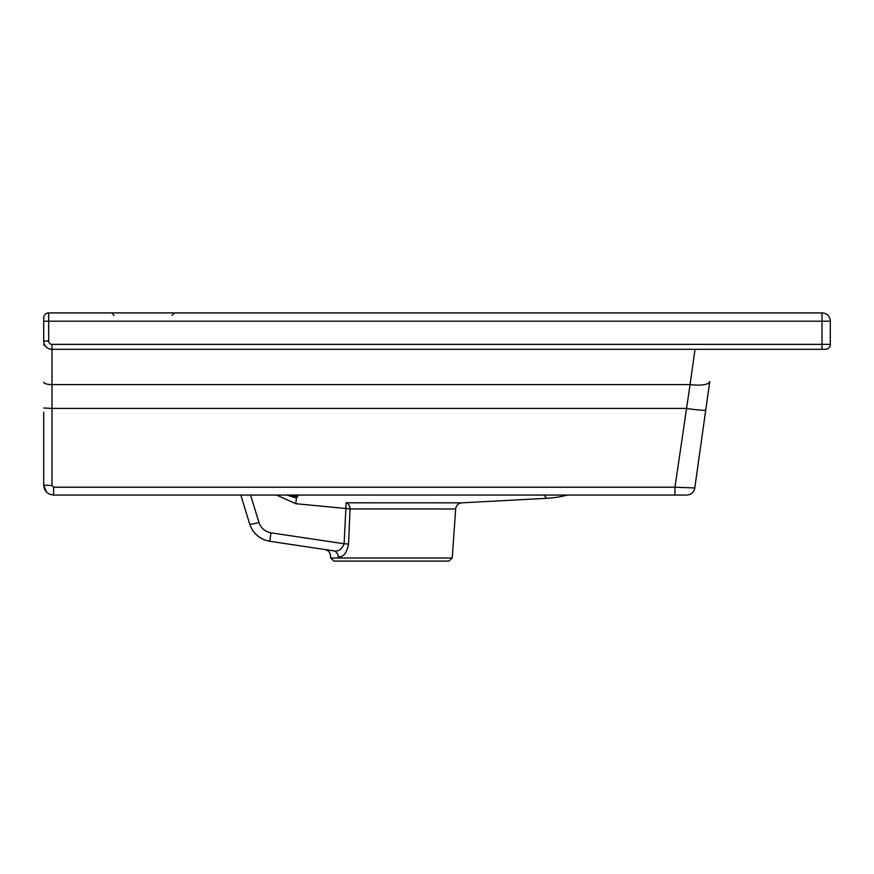 <?xml version="1.0" encoding="UTF-8"?>
<svg xmlns="http://www.w3.org/2000/svg" width="874" height="874" viewBox="0 0 874 874"><rect width="100%" height="100%" fill="white"/><g stroke="black" fill="none" stroke-linecap="round" stroke-linejoin="round"><path stroke-width="1.31" d="M830.3 321.184L830.3 344.367A4.971 4.971 0 0 1 825.329 349.327L51.981 349.327A8.281 8.281 0 0 1 43.7 341.057L43.7 317.863A4.971 4.971 0 0 1 48.671 312.903L822.019 312.903A8.281 8.281 0 0 1 830.3 321.184L48.671 321.184L48.671 341.057A3.31 3.31 0 0 0 51.981 344.367L822.019 344.367L822.019 312.903A8.281 8.281 0 0 1 830.3 321.184M705.722 410.157L694.797 487.932L674.968 487.211L690.067 384.582A19.873 5.757 8 0 0 709.743 381.534L705.722 410.157A19.873 1.027 8 0 1 686.046 408.431L51.981 408.431L51.981 485.562L53.631 487.211L674.968 487.211L674.968 495.055L53.631 495.055C47.611 494.455 44.301 491.144 43.7 485.125L43.7 445.379M51.981 485.562L43.7 485.125L46.573 492.106L43.7 485.125L43.7 412.255M249.658 523.974L240.82 495.055L249.658 523.974C253.045 533.588 259.731 539.356 269.738 541.279L333.464 550.806L269.738 541.279C259.731 539.356 253.045 533.588 249.658 523.974A9.931 1.245 -17 0 0 258.955 522.444C260.987 528.202 264.997 531.665 271.006 532.823L344.105 543.748A6.621 0.918 -177.5 0 1 348.562 544.207C346.803 553.024 343.373 557.251 338.26 556.902C327.969 555.198 327.969 555.198 338.26 556.902C327.969 555.198 327.969 555.198 338.26 556.902C343.373 557.251 346.803 553.024 348.562 544.207L348.846 536.363M452.24 558.016L448.941 561.097L333.988 561.097L330.678 558.016L452.24 558.016L455.671 508.985L350.026 508.952L348.562 544.207M543.759 494.903L546.654 498.311A102.673 102.673 0 0 0 567.39 495.055M298.231 495.055L296.45 498.049L286.869 495.055L296.45 498.049L295.707 503.697L276.599 495.055M349.698 515.977L350.026 508.952A6.621 4.272 90.7 0 0 346.06 502.801L461.92 502.834L546.654 498.311L546.108 497.721L546.654 498.311M694.797 487.932A8.281 8.281 0 0 1 686.593 495.055L674.968 495.055M338.26 556.902A6.621 5.757 -81.5 0 0 333.464 550.806C338.435 551.8 341.985 549.44 344.105 543.748L345.896 508.493L295.707 503.697M350.026 508.952A6.621 0.918 3.3 0 0 345.896 508.493L346.06 502.801M461.92 502.834A6.621 6.621 0 0 0 455.671 508.985M297.127 496.891L297.826 496.607A29.803 29.792 -17 0 1 290.179 495.055M250.587 495.055L258.955 522.444M822.019 349.327L822.019 344.367L830.3 344.367M51.981 344.367L51.981 384.582L690.067 384.582L695.027 349.327M43.7 382.156A8.281 2.425 0 0 0 51.981 384.582L51.981 408.431L43.7 407.994M43.7 317.863A4.971 4.971 0 0 1 48.671 312.903L48.671 321.184L43.7 321.184M53.631 495.055L53.631 487.211M43.7 344.487A8.281 2.425 0 0 0 45.273 345.907M269.738 541.279L271.006 532.823M51.981 349.327A8.281 8.281 0 0 1 43.7 341.057L48.671 341.057M330.678 558.016L330.514 555.613C330.055 552.27 328.176 550.249 324.888 549.528M44.312 488.566L45.896 491.352M48.988 493.908L52.822 495.023L48.988 493.908M114.079 315.383L111.599 312.903M172.036 315.383L174.527 312.903"/></g></svg>
